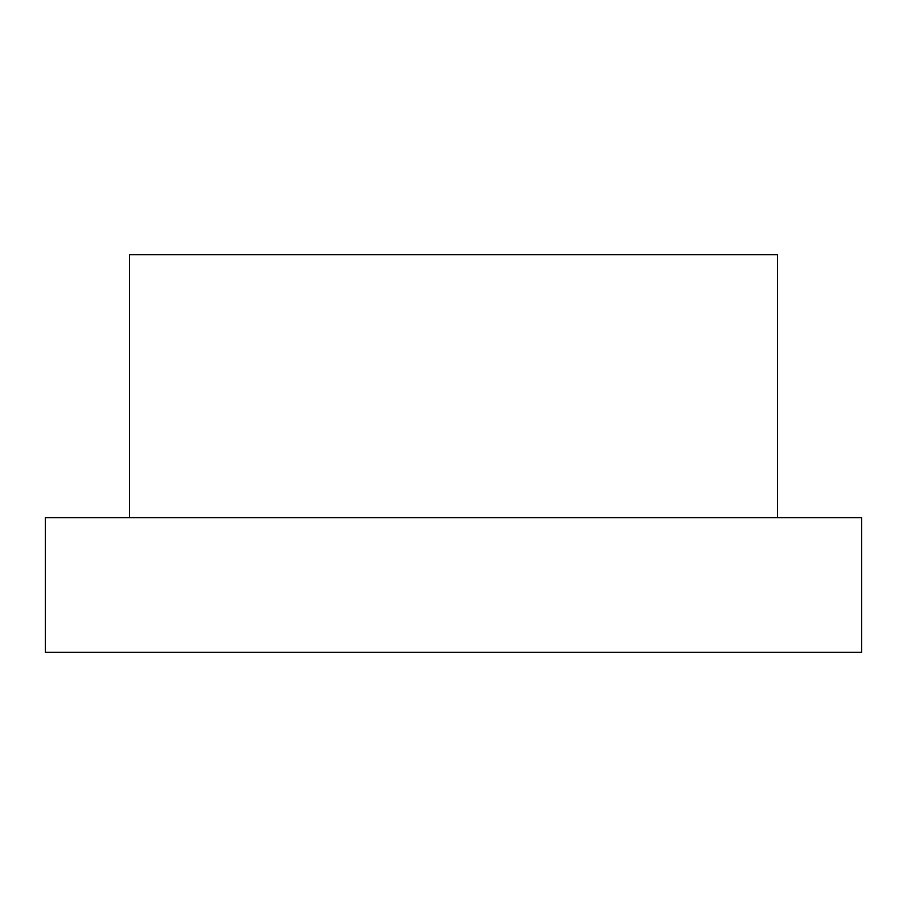 <?xml version="1.0" encoding="UTF-8"?>
<svg xmlns="http://www.w3.org/2000/svg" width="907" height="907" viewBox="0 0 907 907"><rect width="100%" height="100%" fill="white"/><g stroke="black" fill="none" stroke-linecap="round" stroke-linejoin="round"><path stroke-width="1.36" d="M129.508 517.636L129.508 254.72L777.492 254.72L777.492 517.636M861.65 517.636L45.35 517.636L45.35 652.28L861.65 652.28L861.65 517.636"/></g></svg>

